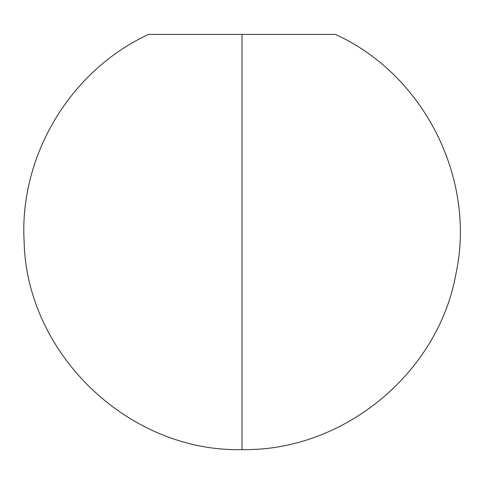 <?xml version="1.0" encoding="UTF-8"?>
<svg xmlns="http://www.w3.org/2000/svg" width="484" height="484" viewBox="0 0 484 484"><rect width="100%" height="100%" fill="white"/><g stroke="black" fill="none" stroke-linecap="round" stroke-linejoin="round"><path stroke-width="0.73" d="M335.345 34.394L242 34.394L242 449.606L242 34.394L148.655 34.394C70.531 70.216 19.142 155.667 24.127 241.468C26.566 354.361 129.065 452.316 242 449.606L242 449.606C343.331 451.499 438.31 373.37 456.001 273.587C476.365 178.548 423.881 74.5 335.345 34.394L242 34.394"/></g></svg>
